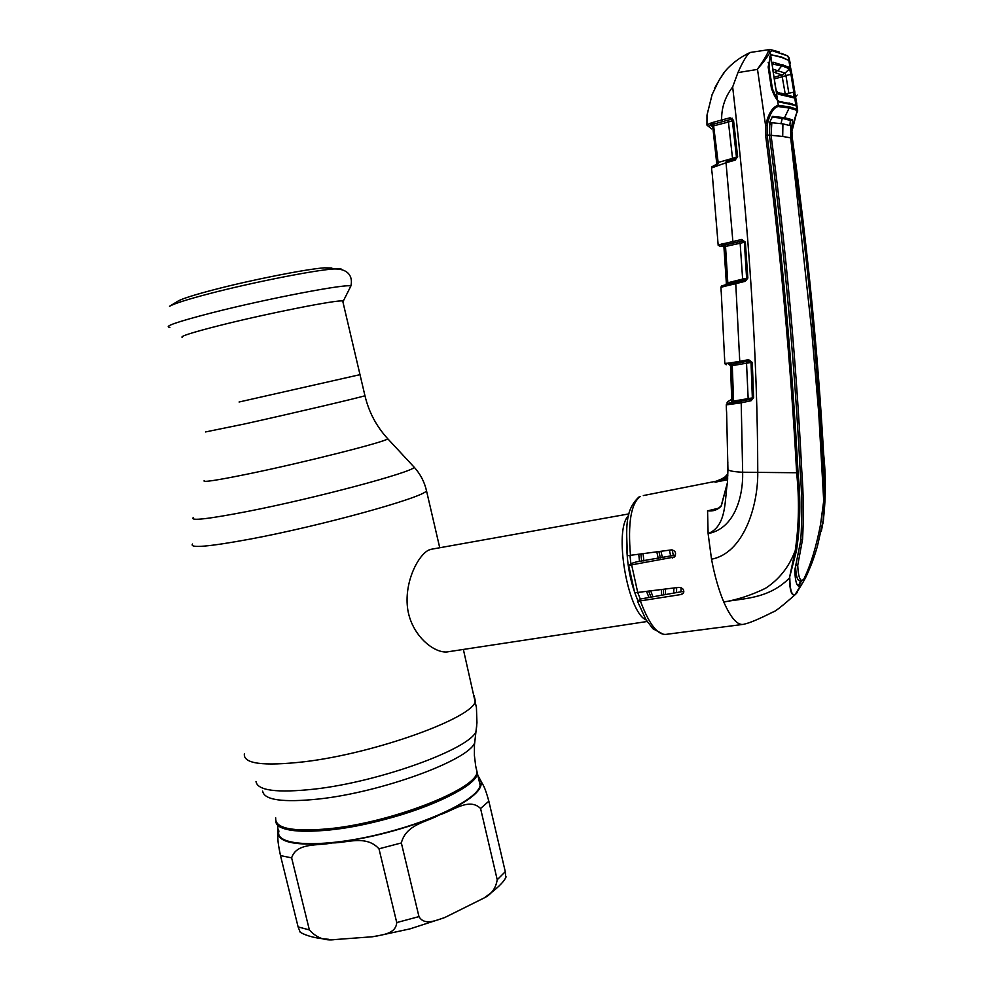 <?xml version="1.0" encoding="UTF-8"?>
<svg xmlns="http://www.w3.org/2000/svg" width="989" height="989" viewBox="0 0 989 989"><rect width="100%" height="100%" fill="white"/><g stroke="black" fill="none" stroke-linecap="round" stroke-linejoin="round"><path stroke-width="1.48" d="M239.078 402.004L360.008 374.658L239.078 402.004M475.981 767.501L477.366 773.349C476.562 790.483 392.262 823.812 329.696 829.969C296.02 833.158 278.082 830.303 275.906 821.389C275.931 834.778 327.297 834.741 383.819 819.708C434.159 806.789 475.388 785.662 477.366 773.349L475.981 767.501M656.832 552.023L658.266 558.352M661.554 589.765L661.394 595.291M432.057 549.118L428.769 550.045C417.976 555.237 403.537 583.028 407.839 610.04C412.462 637.262 436.112 654.78 448.845 651.652L647.127 621.5M681.087 587.627L680.988 591.793M652.925 596.8L650.873 591.237M643.901 561.06L643.097 554.038M646.151 619.955C627.409 612.24 613.427 529.004 628.584 515.689M278.96 831.032C273.78 846.782 326.753 848.426 386.847 832.342C437.15 819.399 478.256 797.962 480.159 785.315L478.763 779.332M378.985 848.809C366.041 834.58 346.842 843.085 332.255 842.925C318.396 846.015 296.589 842.195 291.631 857.871L309.372 929.92C316.48 937.832 325.047 941.046 335.11 939.55L372.655 936.744C381.556 934.79 395.86 934.296 396.737 922.564L378.985 848.809L401.349 842.949L418.965 916.605C424.615 926.186 436.718 920.005 444.716 917.557L484.091 897.975C491.434 894.377 495.81 888.295 497.22 879.753L480.567 808.483C469.219 797.208 452.542 811.029 439.19 815.01C426.716 822.156 406.059 824.233 401.349 842.949M477.86 775.475L480.592 780.284C482.83 785.315 484.177 784.277 488.85 801.201L505.28 871.668L505.738 877.478M328.36 939.266C316.604 938.524 307.245 936.212 300.248 932.318L298.109 926.903L280.493 855.584C276.821 838.239 278.23 838.4 277.773 832.874L277.835 826.483M342.911 301.868L342.701 301.002C338.312 299.432 268.402 313.204 220.46 325.282C192.002 332.489 179.293 336.544 182.359 337.422M332.057 268.798L331.847 267.994L324.516 267.821C306.911 268.959 251.429 279.887 213.735 289.777C194.326 294.87 182.409 298.641 178.008 301.113L177.686 301.299M725.135 244.827L722.316 245.185M718.187 245.359L717.742 240.067M712.377 175.35L711.561 168.798M712.364 175.313L717.742 239.758M723.936 247.089L726.371 283.386L727.039 283.138L724.566 246.793L722.699 245.495L719.881 246.323L718.113 244.988L741.738 239.474L745.347 242.12L747.857 278.033L745.335 281.284L735.767 283.658L739.747 361.344L748.586 359.675L752.283 362.456L753.63 397.689L751.108 400.718L741.206 402.832L742.665 472.235C743.234 497.591 734.122 528.781 708.112 533.59C726.977 526.099 724.517 499.952 727.422 482.694L721.302 505.997C717.73 509.891 713.23 511.498 707.803 510.819L718.682 508.161M751.566 52.256L749.464 52.8C746.201 55.965 742.356 62.554 737.942 72.593L732.664 86.958C725.098 96.774 721.414 107.776 721.636 119.978L730.067 117.802L733.529 120.275L737.633 156.645L735.136 160.156L726.037 162.752L732.874 241.452L733.653 242.935L725.407 244.827L724.022 243.418M726.136 161.343L735.309 158.722L726.161 161.331L726.037 162.752L711.487 167.982L711.907 166.758L715.912 164.619L715.208 166.115M745.335 281.284L745.459 279.788L735.89 282.174L735.767 283.658L725.271 286.18L728.015 282.73L742.628 279.071L740.143 243.207L739.364 241.724L742.319 241.007L741.54 239.511M732.664 86.958C749.217 229.485 757.586 358.117 757.772 472.841C757.957 506.689 743.407 553.247 711.524 559.193L708.112 533.59L707.568 510.683M726.247 285.945L726.977 284.424L745.483 279.788L746.843 278.132L744.346 242.268L746.608 278.206L745.558 279.763M735.915 282.174L727.051 284.412M725.271 286.18L720.956 287.305L721.76 285.87L726.013 284.671M747.857 278.033L742.628 279.071L742.554 280.517M745.347 242.12L742.43 240.982L744.111 242.354L725.53 246.446L727.892 284.189M733.653 242.935L742.43 240.982L741.738 239.474M735.927 158.388L736.644 156.892L732.528 120.559L730.723 119.409L714.083 123.959L730.562 119.446L729.758 117.864M722.452 121.548L721.636 119.978L712.686 122.475L714.083 123.959L713.403 124.181L718.162 162.468L732.528 158.351L728.423 122.03L714.132 125.727L712.785 126.876L716.741 163.642L713.18 126.122L709.719 123.514L712.686 122.475M727.62 120.46L728.423 122.03L732.367 120.732L736.459 157.053L737.633 156.645M717.21 162.938L718.162 162.468L718.113 163.828M712.785 126.876L711.004 125.603L711.314 124.948L708.73 126.444L706.95 125.096L706.987 115.231L712.068 94.66L718.855 80.591L712.092 94.672L707.061 114.811M713.403 124.181L712.031 122.723M711.61 128.904L706.95 125.133L709.719 123.514M749.464 52.8C740.007 57.337 731.959 63.383 725.308 70.948L718.867 80.616L724.059 72.469M712.698 123.885L710.423 123.316M711.351 123.032L712.055 122.834M730.03 118.804L732.194 118.198M800.88 580.63L798.58 585.451L800.843 585.129L799.421 586.193C796.714 586.465 795.168 581.136 794.785 570.183L800.744 540.6C802.264 517.865 802.091 494.821 800.2 471.481C794.538 361.665 784.277 249.562 769.405 135.184L767.143 135.048C781.842 249.945 792.14 362.518 798.061 472.754C800.818 499.136 800.311 525.048 796.516 550.502L789.395 578.083L795.267 550.502C798.964 525.134 799.421 499.309 796.652 473.002C790.718 362.728 780.358 250.13 765.597 135.196L765.56 125.356L757.475 69.131C763.261 61.145 766.932 55.025 768.515 50.798L769.64 49.549L771.741 49.932L769.64 49.549L750.367 52.442M757.178 69.465L737.942 72.593M789.605 63.605L789.197 58.24L787.714 55.928L772.1 50.686L771.741 49.932L779.369 52.034M772.1 50.686L770.134 51.91L768.515 50.798M796.738 103.326L796.318 105.65L779.122 101.941L776.575 99.395L771.507 88.911L768.156 66.98L770.641 54.976L770.134 51.91C768.206 55.879 763.978 61.615 757.475 69.131M787.714 55.928L786.848 55.421M796.825 104.97L797.666 110.261M794.254 94.437L795.057 97.886M788.925 57.622L790.199 63.123M777.626 100.791L778.294 105.329L789.679 106.923L797.517 109.42L797.245 110.422L789.407 108.073L778.034 106.503C773.064 108.011 769.43 114.365 767.105 125.578L767.143 135.048L765.597 135.196M796.318 105.65L795.799 104.747M795.725 102.893L795.193 100.89M791.076 74.299L790.854 73.656M789.593 64.99L789.457 63.716M780.976 53.196L787.701 55.891L789.692 61.17M771.667 54.877L781.619 57.041L788.987 60.49M770.641 54.976L771.643 54.457M767.105 125.578L765.56 125.356C768.478 113.339 772.718 106.664 778.294 105.329L778.034 106.503M769.998 56.064L769.714 57.424M768.156 66.98L771.976 88.911C772.73 92.385 774.251 95.76 776.563 99.024L776.34 98.665M769.405 135.184L769.887 121.845L772.656 116.393L784.537 117.691L789.679 106.923M771.865 117.098L782.299 118.321L784.537 117.691L792.572 119.842L791.126 134.628L797.245 110.422M789.84 125.479L790.372 120.46L782.299 118.321L781.001 123.588M790.57 136.816L790.372 137.792L782.707 136.457L782.917 123.872L790.706 125.764L790.706 137.879C806.27 246.409 816.803 352.257 822.304 455.447C824.097 477.341 824.381 499.025 823.157 520.511L817.433 546.188C812.797 562.16 808.248 573.138 803.797 579.134L802.227 580.395C799.693 580.617 798.197 575.586 797.727 565.312L795.576 565.683M803.797 579.134C810.708 565.04 816.296 546.781 820.573 524.331L823.713 500.941L818.707 412.561L811.598 329.819L790.706 137.879M821.488 518.842L821.241 520.832M795.539 565.844C795.96 576.031 797.443 581.013 799.965 580.79L802.227 580.395M782.707 136.457L771.074 135.308C786.045 249.29 796.269 361.022 801.758 470.504C803.525 493.758 803.785 516.703 802.561 539.351L797.727 565.312M782.917 123.872L771.828 122.723L771.074 135.308M771.136 124.293L769.405 124.713M771.371 123.341L769.726 123.229L771.828 122.723M821.278 531.513L823.491 519.806C825.011 498.345 824.814 476.698 822.91 454.841C817.297 351.923 806.801 246.323 791.447 138.064L791.126 134.628M801.003 580.617L798.519 585.5L802.005 580.469M800.843 585.129C803.253 582.447 805.973 577.403 809.014 569.998M789.791 577.749C790.013 591.101 792.016 596.552 795.811 594.129L803.525 581.433M797.381 592.386L794.921 594.908C791.571 596.144 789.741 590.532 789.395 578.083C767.847 599.754 741.738 598.16 723.787 602.029C737.522 599.705 751.417 595.143 765.437 588.331C779.184 579.455 789.135 566.845 795.267 550.502L796.516 550.502M822.935 523.379C825.864 500.582 826.112 477.464 823.639 454.025C817.866 351.466 807.432 246.236 792.35 138.324L791.991 131.92M791.447 138.064L792.35 138.324M819.102 531.995L819.386 531.377M721.179 479.504L718.892 480.295M643.307 495.576L716.37 481.173L723.454 478.219M746.052 399.235L740.007 401.398M741.354 401.262L741.206 402.832L726.223 404.909L727.36 403.425L751.244 399.148L752.629 397.64L751.281 362.456L748.586 359.675M730.723 399.915L731.094 399.779C727.632 401.472 726.383 402.696 727.36 403.425M800.806 585.179L794.921 594.908C781.916 606.319 774.622 612.018 773.015 611.993C759.342 618.916 749.749 622.959 744.247 624.133L743.777 624.294C737.633 625.703 730.97 618.286 723.787 602.029C718.706 589.963 714.614 575.685 711.524 559.193M798.061 472.754L742.665 472.235C734.407 471.84 729.499 470.999 727.941 469.713L727.422 482.694L727.83 462.024M751.108 400.718L751.195 399.136L731.477 403.116L732.614 401.608L731.291 365.93L730.512 365.745L731.786 401.373L753.63 397.689M726.408 409.879L726.285 404.958L727.397 403.45M752.283 362.456L751.01 362.444L752.345 397.615L751.195 399.136M749.65 361.034L751.01 362.444L732.28 365.633L733.591 401.237M707.852 510.707L715.208 509.496M726.445 410.225L726.606 412.376M726.606 412.413L727.941 469.713M724.541 477.378L725.098 478.676L715.208 482.187L724.541 477.378L727.323 474.46M727.855 475.808L725.098 478.676L727.756 478.144M715.208 482.187L716.37 481.173M727.657 479.727L715.047 482.224M683.869 591.274L640.513 599.013L637.522 601.337L681.223 594.5L683.164 593.437C684.561 590.037 683.176 588.01 678.998 587.355L634.715 592.807L628.695 565.572M675.524 555.076L636.669 561.826L631.563 563.396L628.67 565.399L674.387 557.017C676.587 553.123 675.623 550.737 671.494 549.884L627.459 555.719C626.383 528.633 624.393 510.534 638.919 497.034M732.49 402.263L748.426 398.715M730.636 402.869L731.786 401.373M748.203 399.63L746.46 361.591M740.279 362.629L746.287 361.504M746.238 361.517L731.576 364.273L732.28 365.633L731.291 365.93L729.19 364.582M731.576 364.273L729.771 364.545M726.544 364.706L724.789 363.346L727.855 363.198L730.512 365.745M740.501 362.703L739.747 361.344L730.834 362.802L732.194 364.15M746.831 362.246L750.626 361.517M748.747 360.355L739.933 362.048M721.191 291.953L720.969 287.44M721.253 292.324L724.566 358.228M724.752 362.469L724.578 357.833M727.855 363.198L730.834 362.802M720.932 287.317L721.426 286.105M725.493 364.533L724.739 363.322M726.371 283.386L725.753 284.696M718.101 245L719.868 246.335L723.775 246.508M739.364 241.724L724.813 244.975L725.53 246.446L724.566 246.793L721.129 244.11M724.813 244.975L723.021 245.42L721.71 243.999M717.396 164.075L715.912 164.619L717.433 164.063L716.802 165.559M735.247 158.735L735.136 160.156M732.528 120.559L733.529 120.275M732.577 159.489L732.528 158.351L736.459 157.053L736.001 158.339M775.463 87.267L772.36 65.904L773.324 62.27L772.557 63.914M768.861 62.95L768.082 62.777M777.379 93.04L787.776 95.414L777.811 93.337L778.244 94.19L775.957 89.616L777.539 100.161L779.035 101.397L792.585 104.08M779.035 101.397L777.849 101.063M785.254 94.128L781.916 75.003L773.175 71.925M785.229 93.955L788.839 93.238L785.983 75.794L774.239 78.91M778.145 93.263L779.752 93.671M786.873 94.783L776.971 92.336M772.73 69.082L785.105 73.112L781.916 75.003M782.361 76.474L785.983 75.794M785.118 73.112L785.946 75.572L790.94 74.323L789.506 68.81L785.105 73.112M773.324 62.27L789.976 67.413L789.506 68.81L782.423 66.003L772.52 64.087M777.539 100.161L772.397 88.713L769.059 66.881L770.221 56.484L771.741 54.877L781.693 57.461L789.037 60.514L791.435 71.616L789.988 67.425L791.435 71.616L790.582 72.234M781.087 93.151L793.994 96.971L793.846 92.113L794.835 92.002L794.995 98.121L778.244 94.19M791.435 71.616L794.835 92.002L791.917 74.187L790.94 74.323L793.846 92.113L784.957 94.165M794.068 93.918L795.131 94.289L796.751 103.449M793.994 96.971L794.995 98.121M770.715 55.471L772.372 66.387M790.149 62.876L789.766 61.627M791.398 74.249L791.262 73.421M796.738 104.377L796.244 105.143M775.908 89.393L775.438 87.168M772.594 68.525L775.994 89.554L778.071 93.658M262.641 791.126C264.15 800.101 282.928 802.722 318.953 798.988C382.014 792.164 468.292 760.257 474.609 742.974L475.338 737.213M256.003 781.495C257.387 790.582 276.796 793.129 314.218 789.135C379.764 781.854 469.602 748.957 476.043 731.501L476.76 725.642M244.419 753.544C242.713 763.718 262.765 766.45 304.587 761.728C376.216 753.21 473.879 717.445 475.375 701.077L474.09 695.527M192.521 544.024C189.319 548.413 208.555 546.756 250.254 539.079C321.759 525.728 422.773 497.702 426.519 490.865L426.012 488.789M193.337 517.519C189.591 521.154 207.641 519.138 247.485 511.449C315.343 498.221 411.399 472.507 414.28 467.315L412.833 465.745M204.34 480.543C201.546 482.719 216.579 480.431 249.401 473.706C304.995 462.259 384.214 442.182 387.849 438.856L387.045 437.979M205.527 431.946L244.419 423.984C292.398 413.377 361.294 397.195 364.953 395.724L364.904 395.513M275.708 817.878C274.682 828.461 292.583 832.07 329.386 828.695C391.953 822.514 476.265 789.222 477.081 772.137L475.758 766.364M650.997 597.146L648.796 591.521M641.676 561.344L640.909 554.347M648.982 597.504L646.707 591.818M639.487 561.245L638.795 554.656M669.38 550.193L670.715 555.991M673.917 588.059L673.682 593.091M660.986 551.417L662.395 557.561M665.523 589.221L665.251 594.599M640.353 599.136L637.893 593.029M630.895 563.854L630.03 555.942M638.016 600.892C630.957 584.499 627.187 566.264 626.729 546.175M658.946 551.714L660.368 557.944M663.532 589.493L663.285 594.958M672.112 549.859L673.398 555.484M676.674 587.676L676.476 592.596M278.539 829.351L277.773 832.874C278.997 842.727 297.157 846.077 332.255 842.925C349.377 841.07 367.599 837.634 386.922 832.614C406.207 827.533 423.638 821.661 439.19 815.01C470.64 800.843 484.437 789.271 480.592 780.284L478.392 777.75M497.22 879.753L505.28 871.668M396.737 922.564L418.965 916.605M298.109 926.903L309.372 929.92M280.493 855.584L291.631 857.871M480.567 808.483L488.85 801.201M350.279 287.218L350.761 286.266C350.947 282.718 268.415 298.307 211.423 312.932C176.969 321.845 163.123 326.654 169.861 327.359M341.774 269.7C341.996 268.773 339.202 268.526 333.404 268.983C314.045 270.269 251.787 282.57 209.569 293.609C187.848 299.284 174.596 303.462 169.799 306.145L169.527 306.318M722.971 243.739L723.132 245.396M712.179 124.886L712.933 124.045M790.372 120.46L792.572 119.842M821.661 455.558L822.304 455.447M800.867 539.635L802.561 539.351M800.163 470.801L801.758 470.504M771.049 135.172L769.467 135.592M790.594 125.727L791.793 125.418M791.435 137.941L790.743 138.114M822.279 454.965L822.91 454.841M792.14 129.398L792.14 129.423C796.442 109.383 797.9 112.622 797.641 110.644L795.898 105.489L789.024 102.98M639.079 496.935L640.217 496.527C630.957 503.525 627.718 523.305 630.512 555.867M722.316 478.936L717.779 480.518M731.724 399.469L731.094 399.779M640.575 601.46C649.303 624.788 658.031 635.729 666.784 634.27L741.997 624.529M681.223 594.5L683.708 592.51M631.748 565.387L637.856 593.041M672.582 557.92L675.104 556.115M781.879 75.003L774.004 77.315M782.892 64.582L777.997 70.404L774.746 72.345M795.824 104.97L794.748 98.035L787.973 95.97M480.159 785.315L475.672 765.943L474.399 755.472L474.448 745.026L476.958 722.786L476.426 707.531L463.371 649.439M439.734 547.745L426.519 490.865C424.491 481.952 420.412 474.102 414.28 467.315L387.849 438.856C376.475 426.482 368.848 412.116 364.953 395.724L342.701 301.002M628.992 513.884L430.376 549.427M506.096 876.86C503.945 882.101 496.602 889.136 484.091 897.975M443.653 917.965L410.027 928.869L376.005 936.224M343.257 301.151L350.761 286.266C352.789 279.219 350.823 268.328 333.404 268.983L324.516 267.821M331.76 268.761L331.847 267.994M178.008 301.113L169.799 306.145M726.05 284.671L721.76 285.87M712.921 125.442L714.009 125.207M798.593 586.304L799.421 586.193M727.953 401.621L731.724 399.432M721.191 505.775C718.521 508.507 716.333 509.792 714.627 509.632M727.422 482.681L721.216 505.738M637.608 601.572L645.99 619.695L652.975 628.806L663.681 634.431M729.808 364.533L728.819 364.335L731.217 363.742M720.363 78.143L714.478 88.417M794.983 97.96L794.822 92.002M795.613 97.256C798.036 94.388 798.036 94.375 795.601 97.231M772.619 63.84L772.421 66.016M789.976 67.413L788.876 60.428"/></g></svg>
